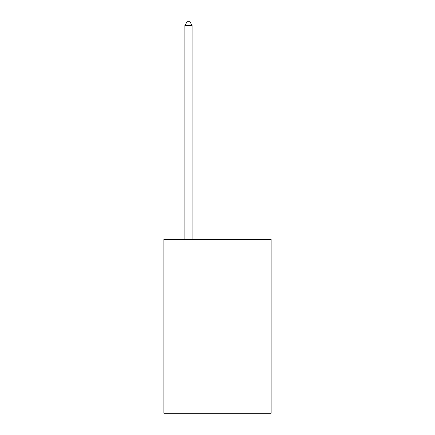 <?xml version="1.0" encoding="UTF-8"?>
<svg xmlns="http://www.w3.org/2000/svg" width="435" height="435" viewBox="0 0 435 435"><rect width="100%" height="100%" fill="white"/><g stroke="black" fill="none" stroke-linecap="round" stroke-linejoin="round"><path stroke-width="0.65" d="M271.141 239.277L271.141 413.25L163.859 413.25L163.859 239.277L271.141 239.277M192.129 239.277L192.129 25.518L184.88 25.518L184.88 239.277M184.88 25.518L187.055 21.75L189.954 21.75L192.129 25.518"/></g></svg>
